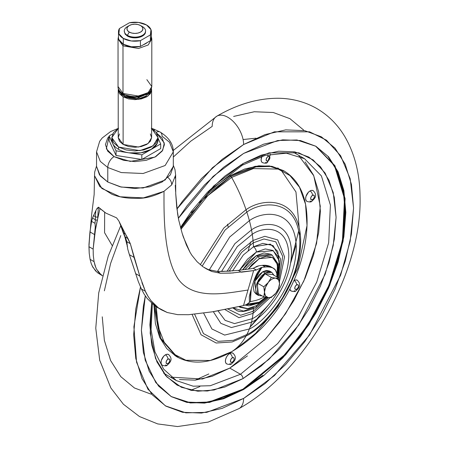 <?xml version="1.0" encoding="UTF-8"?>
<svg xmlns="http://www.w3.org/2000/svg" width="449" height="449" viewBox="0 0 449 449"><rect width="100%" height="100%" fill="white"/><g stroke="black" fill="none" stroke-linecap="round" stroke-linejoin="round"><path stroke-width="0.67" d="M262.839 271.69L254.903 281.282L256.177 294.112L254.134 291.766L253.416 288.011L254.134 283.437L256.177 278.722L259.236 274.603L262.839 271.69L266.448 270.438L269.501 271.028L262.839 271.69L265.101 272.998L262.839 271.69M262.165 295.913L258.439 295.42L257.165 282.589L265.101 272.998L268.71 271.74L271.763 272.335L274.058 275.316L271.763 272.335L265.101 272.998L261.498 275.905L258.439 280.03L256.396 284.739L255.677 289.319L256.396 293.068L258.439 295.42L262.165 295.913M275.77 293.248L275.781 293.231A10.664 6.157 -60 0 1 272.015 296.576L275.798 293.214M278.88 288.151L279.553 283.515A10.664 6.157 -60 0 1 275.781 293.231L278.88 288.151L279.553 283.515L278.88 278.099L272.638 274.502L278.88 278.099L275.781 278.15L271.342 277.426L265.101 273.828L271.342 277.426L268.244 282.505L263.799 286.804L257.563 283.207L257.563 293.259L263.799 296.856L268.244 297.586L271.342 297.53L272.015 296.576A10.664 6.157 -60 0 1 268.244 297.586A10.664 6.157 -60 0 1 264.472 292.22L263.799 296.856L257.563 293.259L257.563 283.207L263.799 286.804L264.472 292.22A10.664 6.157 -60 0 1 268.244 282.505A10.664 6.157 -60 0 1 272.015 279.16A10.664 6.157 -60 0 1 275.781 278.15L271.342 277.426L268.244 282.505L263.799 286.804L264.472 292.22L263.799 296.856L268.244 297.586L271.342 297.53M265.101 273.828L257.563 283.207L265.101 273.828L272.638 274.502L265.101 273.828M278.88 278.099L275.781 278.15A10.664 6.157 -60 0 1 279.553 283.515L279.553 283.499M279.553 283.515L278.543 279.744L275.781 278.15A10.664 6.157 120 0 0 272.015 279.16A10.664 6.157 120 0 0 268.244 282.505L265.482 287.287L264.472 292.22L265.482 295.992L268.244 297.586A10.664 6.157 120 0 0 272.015 296.576A10.664 6.157 120 0 0 275.781 293.231L278.543 288.449L279.553 283.515M164.008 191.308C164.059 209.313 162.639 256.856 178.719 279.8C194.692 300.611 227.166 292.973 247.876 290.076C227.166 292.973 194.692 300.611 178.719 279.8C162.639 256.856 164.059 209.313 164.008 191.308L163.879 191.386C154.237 196.09 145.835 198.396 138.685 198.301C128.296 198.671 119.327 197.302 111.767 194.181L99.796 186.582L94.531 175.716L101.872 188.479L120.203 196.791L143.422 197.88L163.879 191.386L171.709 184.893A8.885 6.55 -140.5 0 0 168.027 177.579A8.885 6.55 39.5 0 1 171.709 184.893L175.638 175.082L175.003 169.677L173.308 165.288M131.198 259.943L138.298 281.529L141.401 288.965L144.067 294L147.205 298.49L154.697 305.735L161.421 309.838L158.407 307.879L167.264 312.515L177.658 314.654L188.552 314.71L212.343 311.819L219.926 310.433M154.77 305.786L158.082 307.913M104.645 212.366L104.566 232.694L112.132 245.474L104.572 232.683L104.645 212.366M96.501 269.119L101.081 274.782L102.394 275.731L98.595 272.319M98.28 271.926L97.803 271.275M95.912 267.879L94.071 261.638L93.308 255.554L93.151 249.116L95.424 229.837M93.285 255.251L93.151 249.116L95.272 226.986L94.66 234.271L95.502 229.377M95.76 227.722L97.169 220.756M97.388 219.965L98.185 216.513M175.643 174.79L175.245 178.045M229.108 308.615L243.498 305.567L253.629 270.601L230.859 273.104L220.425 273.239L211.771 271.493L202.926 266.745L197.105 261.733L191.908 255.329L190.09 252.411L186.414 245.025L182.165 233.345L178.741 220.15L177.585 213.763L175.705 193.39M95.474 229.54L97.736 218.5L98.275 207.932L98.707 207.685L98.275 207.932L97.736 218.5L99.936 208.864M95.777 271.196L92.174 265.926M98.606 207.169L98.275 207.932L98.359 207.326L97.068 208.336A1.779 1.454 -0.8 0 0 98.275 207.932A1.779 1.454 179.2 0 1 97.068 208.336L95.856 210.637L95.368 216.671A1.779 1.381 5.6 0 0 97.831 216.783A1.779 1.381 -174.4 0 1 95.368 216.671L95.351 219.752A1.779 1.482 -3.9 0 0 97.399 219.926A1.779 1.482 176.1 0 1 95.351 219.752L95.003 223.321L91.607 221.363L92.5 218.107L95.351 219.752L95.368 216.671L93.532 215.61L95.856 210.637L95.368 216.671L93.532 215.61L92.5 218.107L95.351 219.752L95.003 223.321L91.607 221.363L89.952 231.92L88.947 246.686L89.216 253.191L90.081 259.337L89.216 253.191L88.964 244.598L89.952 231.92L91.607 221.363L92.5 218.107L95.856 210.637L97.068 208.336L98.359 207.32L105.925 213.14L116.555 217.827L118.789 220.874L130.328 243.717L139.791 276.04L145.386 291.266C146.026 293.146 147.912 296.295 151.044 300.707L154.518 304.59L158.407 307.879L151.044 300.707L147.979 296.256L145.386 291.266L141.94 282.674M96.541 165.984L94.7 171.995L94.515 175.374M125.445 234.036L123.604 232.969L120.826 225.05L125.445 234.036L123.604 232.969L125.198 236.988L128.049 238.632L125.445 234.036M126.972 243.195L127.752 249.133L129.407 254.701L134.055 257.384L130.328 243.717L126.932 241.758L125.198 236.988L128.049 238.632L130.328 243.717L126.932 241.758L126.944 242.337M89.952 231.92L94.599 234.603L89.952 231.92M127.269 246.815L126.932 241.758L120.826 225.05L118.789 220.874L116.555 217.827L105.925 213.14L98.488 207.225M238.256 270.393L241.36 272.189L238.256 270.393L251.199 268.727L238.256 270.393L222.491 271.454L217.271 271.415L209.111 269.849M208.314 269.546L204.48 267.778M255.318 300.533A49.452 28.551 120 0 0 264.287 296.957A49.452 28.551 -60 0 1 255.318 300.533A374.387 216.154 -60 0 1 250.385 301.655A374.387 216.154 120 0 0 255.318 300.533M276.904 276.96L276.73 273.379L275.456 270.085L273.11 268.109A39.136 22.596 120 0 0 265.275 267.026A559.735 323.168 120 0 0 261.93 267.402L256.474 275.635L253.421 282.157L261.93 267.402A559.735 323.168 -60 0 1 265.275 267.026A39.136 22.596 -60 0 1 273.11 268.109A15.9 9.182 -60 0 1 273.637 268.373A15.9 9.182 -60 0 1 276.73 273.379A17.399 10.046 -60 0 1 276.904 276.96M251.232 289.15L250.441 293.534L250.385 301.655L249.419 302.11L249.307 296.643C250.469 291.238 252.344 285.491 252.501 284.969C254.241 279.385 255.975 275.142 257.709 272.234M259.909 268.249L261.004 267.649L257.681 272.296L261.004 267.649L261.93 267.402L256.289 269.995L253.629 270.601L243.498 305.567L246.54 304.54L250.385 301.655L251.238 289.128M191.908 255.329L190.09 252.411L183.377 237.111L182.165 233.345L178.741 220.15L176.732 207.27L175.705 193.463M175.632 191.583L175.256 185.33M139.791 276.04L135.587 273.615L139.791 276.04L134.055 257.384L129.407 254.701L138.298 281.529M88.947 246.686L93.151 249.116L88.947 246.686M141.401 288.965L145.386 291.266L141.401 288.965L144.067 294M96.597 269.305L95.104 265.746L94.071 261.638L90.081 259.337L94.071 261.638L93.308 255.554M241.955 305.898L212.343 311.819L188.552 314.71L177.658 314.654L167.264 312.515L161.421 309.838M90.081 259.337L91.192 263.49L92.769 267.093L97.371 272.644L102.389 275.753M233.401 272.953L220.425 273.239L217.271 271.415L230.634 271.129M204.536 267.817L208.561 269.641L217.271 271.415L220.425 273.239L211.771 271.493L205.984 268.698M273.632 268.373L270.741 266.7A15.9 9.182 120 0 0 270.219 266.437L273.11 268.109L270.219 266.437A39.136 22.596 120 0 0 262.384 265.359L265.275 267.026L262.384 265.359A559.735 323.168 120 0 0 259.039 265.735L256.89 266.369L253.287 268.255L256.289 269.995L253.174 268.294M243.498 305.567L246.54 304.54M251.199 268.727L253.287 268.255M253.629 270.601L241.36 272.189M270.814 266.745L262.384 265.359A559.735 323.168 -60 0 0 259.039 265.735L255.273 267.374M129.25 254.246L127.746 249.122M95.003 223.321L95.272 226.992M125.198 236.988A1.779 1.01 154 0 1 124.794 236.634A1.779 1.01 -26 0 0 125.198 236.988M127.095 245.367L124.805 236.651L123.155 232.588A1.779 0.898 -18.3 0 0 123.604 232.969A1.779 0.898 161.7 0 1 123.155 232.582L120.388 224.663M118.485 37.559A16.439 9.491 0 0 0 123.301 44.221L123.301 38.418A16.439 9.491 180 0 1 118.485 31.756A16.439 9.491 180 0 1 119.434 28.534L118.89 33.798L123.301 38.418L123.301 44.221A16.439 9.491 0 0 0 140.414 46.455L140.414 40.651A16.439 9.491 180 0 1 123.301 38.418L131.299 40.96L140.414 40.651L150.415 34.876L150.415 40.679A16.439 9.491 0 0 0 151.347 37.071M129.273 25.542L127.387 26.626A10.664 6.157 0 0 0 127.387 35.336L129.273 32.07A7.998 4.619 180 0 1 129.273 25.542A7.998 4.619 180 0 1 140.582 25.542L137.983 24.538L134.925 24.19L131.866 24.538L129.273 25.542L127.538 27.035L126.927 28.803L127.538 30.571L129.273 32.07L131.866 33.069L134.925 33.422L137.983 33.069L140.582 32.07L142.311 30.571L142.922 28.803L142.311 27.035L140.582 25.542L142.462 26.626L140.582 25.542A7.998 4.619 180 0 1 140.582 32.07A7.998 4.619 180 0 1 129.273 32.07L127.387 35.336A10.664 6.157 0 0 0 142.462 35.336A10.664 6.157 0 0 0 142.462 26.626A10.664 6.157 180 0 1 145.493 31.806A10.664 6.157 180 0 1 138.331 36.812A10.664 6.157 180 0 1 127.387 35.336L127.387 36.06A10.664 6.157 0 0 0 138.331 37.536A10.664 6.157 0 0 0 145.493 32.536M123.526 44.35A1.779 1.027 120 0 0 122.987 45.854L138.533 48.481L148.215 44.967L151.807 38.962L148.215 44.967L138.533 48.481L122.987 45.854L122.987 93.443L138.533 96.075L148.215 92.561L151.807 86.55L148.215 92.561L138.533 96.075L122.987 93.443A1.779 1.027 120 0 0 123.357 94.256A1.779 1.027 -60 0 1 122.987 93.443L118.042 86.55L122.987 93.443L122.987 45.854L118.042 38.962L122.987 45.854A1.779 1.027 -60 0 1 123.526 44.35M151.364 37.172L150.415 40.679L147.412 42.414A15.103 8.722 180 0 1 143.422 44.72A15.103 8.722 0 0 0 147.412 42.414L143.422 44.72L150.415 40.679L150.415 34.876L150.959 29.612L146.548 24.998L138.55 22.45L129.435 22.759A16.439 9.491 180 0 1 151.347 31.267A16.439 9.491 180 0 1 150.415 34.876L140.414 40.651L140.414 46.455L143.422 44.72L140.414 46.455L131.299 46.769L123.301 44.221L118.89 39.602M151.364 36.739L151.807 38.962L151.364 36.521M146.862 79.658L151.807 86.55C149.814 95.21 145.79 94.279 140.077 96.563C133.824 97.641 128.251 96.872 123.357 94.256C119.473 91.54 117.705 88.969 118.042 86.55L118.042 38.962L118.485 36.521M146.896 94.015L133.578 97.382L124.244 94.868L124.244 96.17L136.726 98.662L149.764 91.63L148.877 93.341L145.605 96.17L140.705 98.062L134.925 98.724L129.144 98.062L124.244 96.17L120.972 93.341L120.079 91.624L124.244 96.17L124.244 94.868L122.953 94.015L129.144 96.754L134.925 97.422L140.705 96.754L146.913 94.004M118.379 88.672L118.222 90.002L119.49 93.695L123.116 96.821L118.222 90.002L118.222 137.624L123.116 144.443L123.116 96.821L128.532 98.915L134.925 99.65L141.317 98.915L146.739 96.821L150.359 93.695L151.627 90.002L151.47 88.672L151.627 90.002L148.075 95.951L138.5 99.425L123.116 96.821L123.116 144.443L138.5 147.048L148.075 143.568L151.627 137.624L150.359 141.317L146.739 144.443L141.317 146.537L134.925 147.266L128.532 146.537L123.116 144.443L119.49 141.317L118.222 137.624L119.49 133.931M151.627 128.414L158.026 137.624L153.115 145.846L139.863 150.651L118.592 147.053L118.592 149.377A23.101 13.335 0 0 0 128.947 152.828A23.101 13.335 0 0 0 151.257 149.377A23.101 13.335 0 0 0 158.014 140.402M156.145 132.348A8.885 5.13 -60 0 1 160.226 132.107A8.885 5.13 -60 0 1 162.067 136.176L169.559 142.294L173.308 151.841L165.148 165.501L143.136 173.494L121.32 172.568L107.782 167.511L107.782 182.025L121.32 187.076L143.136 188.002L165.148 180.015L173.308 166.355L170.384 174.835L162.067 182.025L149.612 186.829L134.925 188.513L120.237 186.829L107.782 182.025L107.782 167.511L121.32 172.568L143.136 173.494L165.148 165.501L173.308 151.841L173.308 166.355M156.628 133.056L164.295 143.012L162.701 150.325L154.922 157.111L130.283 161.41L114.068 156.634A8.885 5.13 120 0 0 107.782 167.511A8.885 5.13 -60 0 1 114.068 156.634L107.67 151.105L105.425 144.589L107.67 138.073L109.158 136.294L106.346 148.804L114.068 156.634L123.638 160.321L134.925 161.618L146.211 160.321L155.781 156.634L162.179 151.105L164.424 144.589L162.179 138.073L156.628 133.056M173.308 151.841C173.348 144.168 168.987 137.59 160.226 132.107A8.885 5.13 120 0 0 156.162 132.337M118.592 128.195L113.58 132.522L111.823 137.624L113.58 142.726L118.592 147.053L126.085 149.944L134.925 150.959L143.764 149.944L151.257 147.053L156.269 142.726L158.026 137.624L156.269 132.522L151.257 128.195M150.359 133.931L151.627 137.624L151.627 90.002M118.222 128.414L111.823 137.624L118.592 147.053L118.592 149.377A23.101 13.335 0 0 1 112.609 143.399L111.823 139.493A23.101 13.335 0 0 0 112.609 143.399L116.061 150.836L128.947 152.828A23.101 13.335 180 0 1 118.592 149.377A23.101 13.335 180 0 1 112.609 143.399L109.158 135.957L109.158 140.604L116.061 155.477L109.158 140.604L109.158 135.957L112.744 133.892L109.158 135.957L116.061 150.836L141.828 154.821L151.257 149.377L140.902 152.828L128.947 152.828L141.828 154.821L141.828 159.462L160.691 148.574L141.828 159.462L116.061 155.477L141.828 159.462L141.828 154.821L160.691 143.933L158.026 138.191L160.691 143.933L160.691 148.574L160.691 143.933L151.257 149.377L157.24 143.399L158.026 139.493M154.456 130.496L153.788 129.054L152.284 128.824L153.788 129.054L154.456 130.496M118.222 128.392L110.673 131.523L102.187 138L99.672 141.306L96.541 151.841L100.29 161.393L107.782 167.511L100.29 161.393L96.541 151.841L96.541 166.355L100.29 175.901L107.782 182.025L99.465 174.835L96.541 166.355M116.061 150.836L116.061 155.477L116.061 150.836M143.484 95.637L140.571 96.569L134.925 97.214L129.278 96.569L126.365 95.637M147.794 92.859L134.509 97.209L124.496 94.722M145.605 94.167L140.705 96.058L134.925 96.72L129.144 96.058M124.244 94.167A1.779 1.027 -60 0 1 123.357 94.256M145.566 31.34L144.774 34.062L142.462 36.06L139.005 37.396L134.925 37.862L130.844 37.396L127.387 36.06L127.387 35.336A10.664 6.157 180 0 1 124.362 30.156M129.435 22.759L119.434 28.534L129.435 22.759M127.387 36.06L125.075 34.062L124.261 30.981M310.034 201.096A3.553 2.054 60 0 0 311.808 201.275C311.303 202.145 309.67 202.19 306.925 201.405L305.971 200.31L305.634 198.559L305.971 196.421L308.351 192.301L310.034 190.943A3.553 2.054 60 0 1 312.543 195.293A2.666 1.538 -60 0 1 314.429 196.381A2.666 1.538 -60 0 1 312.543 199.648L311.213 199.777L310.663 198.559L311.213 196.701L312.543 195.293L313.879 195.163L314.429 196.381L313.879 198.239L312.543 199.648A3.553 2.054 60 0 1 311.808 201.275A3.553 2.054 -120 0 0 312.543 199.648A2.666 1.538 -60 0 1 310.663 198.559A2.666 1.538 -60 0 1 312.543 195.293A3.553 2.054 -120 0 0 310.034 190.943A6.219 3.592 120 0 0 306.095 196.039A6.219 3.592 120 0 0 306.532 201.118M293.854 280.692L294.14 280.518A3.553 2.054 60 0 1 296.654 284.874A2.666 1.538 -60 0 1 298.54 285.957A2.666 1.538 -60 0 1 296.654 289.223A2.666 1.538 -60 0 1 294.769 288.135A2.666 1.538 -60 0 1 296.654 284.874A3.553 2.054 -120 0 0 294.14 280.518L295.824 279.935L297.249 280.21C302.368 285.306 298.372 288.471 295.919 290.851A3.553 2.054 -120 0 0 296.654 289.223L295.319 289.358L294.769 288.135L295.319 286.277L296.654 284.874L297.984 284.739L298.54 285.957L297.984 287.815L296.654 289.223A3.553 2.054 60 0 1 295.919 290.851A3.553 2.054 60 0 1 294.14 290.677M292.456 291.261L291.031 290.98L289.829 289.1A6.219 3.592 120 0 0 290.643 290.694M229.793 363.606A3.553 2.054 60 0 0 231.572 363.785C231.061 364.655 229.433 364.7 226.683 363.915L225.729 362.82L225.398 361.069L225.729 358.931L226.683 356.731L228.109 354.811L229.793 353.453A3.553 2.054 60 0 1 232.307 357.802A2.666 1.538 -60 0 1 234.193 358.891A2.666 1.538 -60 0 1 232.307 362.158L230.971 362.287L230.421 361.069L230.971 359.211L232.307 357.802L233.637 357.673L234.193 358.891L233.637 360.749L232.307 362.158A3.553 2.054 60 0 1 231.572 363.785A3.553 2.054 -120 0 0 232.307 362.158A2.666 1.538 -60 0 1 230.421 361.069A2.666 1.538 -60 0 1 232.307 357.802A3.553 2.054 -120 0 0 229.793 353.453A6.219 3.592 120 0 0 225.853 358.549A6.219 3.592 120 0 0 226.296 363.623M165.445 364.975A3.553 2.054 60 0 0 167.224 365.149C166.714 366.025 165.086 366.07 162.336 365.284L161.382 364.184L161.051 362.438L161.382 360.3L163.762 356.175L165.445 354.817A3.553 2.054 60 0 1 167.96 359.172A2.666 1.538 -60 0 1 169.845 360.261A2.666 1.538 -60 0 1 167.96 363.527L166.624 363.656L166.074 362.438L166.624 360.581L167.96 359.172L169.29 359.037L169.845 360.261L169.29 362.119L167.96 363.527A3.553 2.054 60 0 1 167.224 365.149A3.553 2.054 -120 0 0 167.96 363.527A2.666 1.538 -60 0 1 166.074 362.438A2.666 1.538 -60 0 1 167.96 359.172A3.553 2.054 -120 0 0 165.445 354.817A6.219 3.592 120 0 0 161.505 359.918A6.219 3.592 120 0 0 161.949 364.992M268.014 160.877A2.666 1.538 -60 0 1 266.134 159.793A2.666 1.538 -60 0 1 268.014 156.527A3.553 2.054 -120 0 0 267.643 154.787A3.553 2.054 60 0 1 268.014 156.527L269.349 156.392L269.9 157.616L269.349 159.474L268.014 160.877L266.684 161.011L266.134 159.793L266.684 157.936L268.014 156.527A2.666 1.538 -60 0 1 269.9 157.616A2.666 1.538 -60 0 1 268.014 160.877A3.553 2.054 60 0 1 267.278 162.504A3.553 2.054 -120 0 0 268.014 160.877M265.505 162.33A3.553 2.054 60 0 0 267.278 162.504C266.773 163.38 265.14 163.425 262.396 162.639L261.441 161.539L261.105 159.793L261.919 156.375A6.219 3.592 120 0 0 262.003 162.347M156.201 306.774L158.267 327.248L164.682 343.395L174.375 354.373L185.998 360.311L210.345 360.468L231.656 351.707A1.779 1.027 60 0 1 231.633 351.724A1.779 1.027 -120 0 0 231.656 351.707L210.261 360.485L185.824 360.261L174.184 354.222L164.502 343.098L158.16 326.782L156.213 306.139M278.408 277.83L280.552 259.022L273.065 245.552L262.777 243.369L253.489 246.776A4.406 2.542 60 0 1 256.368 252.024L273.329 250.733L279.194 260.757L277.617 277.375L279.587 265.432L277.819 256.194L272.784 250.402L265.252 248.937L256.368 252.024L247.483 259.196L239.446 270.247L256.368 252.024A4.406 2.542 -120 0 0 253.489 246.776L243.392 254.925L232.481 270.988L243.392 254.925L253.489 246.776A116.594 67.316 -120 0 0 253.258 242.847L241.584 252.355L229.091 271.224L241.584 252.355L253.258 242.847A79.495 45.893 -120 0 0 253.045 240.468L240.428 250.783L227.009 271.331L240.428 250.783L253.045 240.468A125.22 72.295 -120 0 0 252.271 234.283L237.274 246.658L221.514 271.46L237.274 246.658L252.271 234.283A75.993 43.873 -120 0 0 251.519 229.877L234.878 243.678L217.507 271.421L234.878 243.678L251.519 229.877A98.786 57.034 -120 0 0 249.386 220.655L229.72 236.999L209.273 269.905L229.72 236.999L249.386 220.655A107.558 62.097 -120 0 0 246.827 212.096L225.028 230.096L202.134 266.173L225.028 230.096L246.827 212.096A242.853 140.211 -120 0 0 246.035 209.728L223.77 228.053L200.282 264.708L223.77 228.053L246.035 209.728A115.32 66.581 -120 0 0 231.656 177.428L207.87 195.601L180.969 229.276L207.87 195.601L231.656 177.428A1.779 1.027 -120 0 0 230.747 176.451L199.098 202.712M154.911 305.887L160.815 338.355L177.108 356.949L160.815 338.355L154.911 305.887M151.61 303.221L150.179 333.321L155.556 358.555L166.63 376.722L181.413 387.307L197.801 391.202L214.122 389.99L242.988 378.625L269.058 359.273L298.854 324.868L325.143 274.272L333.231 245.474L336.093 217.355L333.231 192.542L325.143 173.084L313.138 159.917L298.854 152.845L269.058 152.845L242.988 163.599A3.553 2.054 60 0 1 242.252 165.221A3.553 2.054 -120 0 0 242.988 163.599L213.657 186.004L180.487 227.503L191.257 211.58L207.354 192.352L224.82 176.148L242.988 163.599L261.15 155.174L278.616 151.206L294.718 151.852L308.828 157.077L320.406 166.68L329.01 180.302L334.309 197.414L336.093 217.355L334.309 239.362L329.01 262.592L320.406 286.148L308.828 309.125L294.718 330.638L278.616 349.866L261.15 366.07L242.988 378.625A3.553 2.054 -120 0 0 240.473 374.27L210.272 385.725L193.21 386.196L176.412 380.617L163.621 369.129L154.961 351.87L151.089 329.678L152.374 303.894M191.386 212.534L195.871 208.51L191.386 212.534M178.096 356.882L174.801 355.496M190.696 390.26L199.856 386.617M239.104 408.545A22.214 12.825 -120 0 0 243.616 398.431L206.708 412.373L185.858 412.844L165.372 405.84L147.901 389.204L136.575 362.259L133.892 326.782L140.503 286.945L135.783 308.963L133.667 334.948L135.783 358.498L142.036 378.703L152.2 394.783L165.872 406.132L182.53 412.3L201.539 413.058L222.165 408.371L243.616 398.431L265.067 383.609L285.687 364.476L304.697 341.768L321.361 316.36L335.033 289.229L345.191 261.413L351.449 233.985L353.559 207.994L351.449 184.449L345.191 164.244L335.033 148.159L321.361 136.816L304.697 130.648L285.687 129.89L265.067 134.571L243.616 144.516A22.214 12.825 -120 0 0 227.907 117.312A22.214 12.825 -120 0 0 216.71 116.263A22.214 12.825 60 0 1 227.907 117.312A22.214 12.825 60 0 1 243.616 144.516L222.165 159.339L201.539 178.472L182.53 201.18L176.934 209.026L212.489 167.685L243.616 144.516L274.401 131.821L309.586 131.821L326.451 140.172L340.628 155.719L350.181 178.696L353.559 207.994L350.181 241.197L340.628 275.209L309.586 334.954L274.401 375.577L243.616 398.431A22.214 12.825 60 0 1 239.104 408.545M178.365 218.287L213.09 176.446L243.616 153.44L277.69 140.52L296.941 139.987L315.894 146.279L334.926 165.698L345.085 198.621L343.115 241.074L329.684 285.463L308.89 324.621L285.581 354.873L243.616 389.507L242.988 389.143L284.868 354.603L308.137 324.447L328.926 285.407L342.413 241.113L344.501 198.677L334.488 165.67L315.58 146.099M180.717 228.373L209.318 191.369L242.252 165.221L265.241 155.393L286.333 153.176L304.534 158.699L321.4 175.913L330.408 205.092L328.662 242.718L316.753 282.056L298.327 316.764L277.667 343.575L240.473 374.27L229.793 368.107L265.567 338.95L285.547 313.761L303.816 281.063L316.579 243.414L320.283 206.209L313.767 175.75L299.04 156.061M229.793 175.901L212.456 188.226L229.793 175.901L244.593 169.043L258.82 165.81L271.937 166.332L283.431 170.586L269.366 165.917L255.077 166.315L229.793 175.901L230.747 176.451L229.793 175.901M153.956 305.18L159.838 337.749L176.154 356.399L166.719 348.57L159.709 337.474L155.393 323.533L153.956 305.185M182.047 225L207.96 193.654L230.747 176.451L256.031 166.865L270.32 166.467L284.385 171.142L270.32 166.467L256.031 166.865L230.747 176.451A1.779 1.027 60 0 1 231.656 177.428A115.32 66.581 60 0 1 246.035 209.728A242.853 140.211 60 0 1 246.827 212.096A107.558 62.097 60 0 1 249.386 220.655A98.786 57.034 60 0 1 251.519 229.877A75.993 43.873 60 0 1 252.271 234.283A125.22 72.295 60 0 1 253.045 240.468A79.495 45.893 60 0 1 253.258 242.847A116.594 67.316 60 0 1 253.489 246.776L270.399 244.116L277.785 251.451L279.581 266.145M231.656 351.707A115.32 66.581 -120 0 0 246.035 336.015L232.116 341.97L216.16 343.008L201.079 334.774L192.105 314.452L201.079 334.774L216.16 343.008L232.116 341.97L246.035 336.015A242.853 140.211 -120 0 0 246.827 334.556L233.413 340.308L218.034 341.369L203.453 333.59L194.625 314.227L203.453 333.59L218.034 341.369L233.413 340.308L246.827 334.556A107.558 62.097 -120 0 0 249.386 328.949L224.635 335.083L211.9 328.977L203.65 313.172L211.9 328.977L224.635 335.083L249.386 328.949A98.786 57.034 -120 0 0 251.519 322.202L231.409 327.546L220.829 323.342L213.303 311.651L220.829 323.342L231.409 327.546L251.519 322.202A75.993 43.873 -120 0 0 252.271 318.661L234.546 323.594L225.095 320.356L217.973 310.803L225.095 320.356L234.546 323.594L252.271 318.661A125.22 72.295 -120 0 0 253.045 313.368L238.913 317.668L224.792 309.49L238.913 317.668L253.045 313.368A79.495 45.893 -120 0 0 253.258 311.23L240.619 315.26L227.604 308.929L240.619 315.26L253.258 311.23A116.594 67.316 -120 0 0 253.427 308.744A116.594 67.316 60 0 1 253.258 311.23L268.463 297.603L253.258 311.23A79.495 45.893 60 0 1 253.045 313.368L270.175 297.642L253.045 313.368A125.22 72.295 60 0 1 252.271 318.661C262.962 314.182 288.309 286.894 288.808 255.38C288.309 224.438 262.962 226.419 252.271 234.283C262.962 226.419 288.309 224.438 288.808 255.38C288.309 286.894 262.962 314.182 252.271 318.661A75.993 43.873 60 0 1 251.519 322.202C263.215 317.303 290.952 287.439 291.496 252.955C290.952 219.101 263.215 221.267 251.519 229.877C263.215 221.267 290.952 219.101 291.496 252.955C290.952 287.439 263.215 317.303 251.519 322.202A98.786 57.034 60 0 1 249.386 328.949C263.103 323.207 295.638 288.179 296.278 247.73C295.638 208.022 263.103 210.559 249.386 220.655C263.103 210.559 295.638 208.022 296.278 247.73C295.638 288.179 263.103 323.207 249.386 328.949A107.558 62.097 60 0 1 246.827 334.556C262.334 328.062 299.129 288.449 299.853 242.713C299.129 197.813 262.334 200.681 246.827 212.096C262.334 200.681 299.129 197.813 299.853 242.713C299.129 288.449 262.334 328.062 246.827 334.556A242.853 140.211 60 0 1 246.035 336.015C262.031 329.319 299.971 288.466 300.718 241.298C299.971 194.995 262.031 197.953 246.035 209.728C262.031 197.953 299.971 194.995 300.718 241.298C299.971 288.466 262.031 329.319 246.035 336.015A115.32 66.581 60 0 1 231.656 351.707L235.562 349.339L231.656 351.707M255.459 307.66A4.406 2.542 -120 0 0 256.368 305.646A4.406 2.542 60 0 1 255.459 307.66A4.406 2.542 60 0 1 253.489 307.571L243.554 311.056L232.75 307.868L235.893 309.939C239.222 312.656 245.743 311.898 255.459 307.666L267.329 297.485M256.368 305.646L248.056 308.671L238.879 306.566L239.951 307.273L247.483 308.738L256.368 305.646L266.308 297.333L256.368 305.646M256.368 255.621L242.612 269.849L248.673 261.829L256.368 255.621L257.939 256.531L256.368 255.621L264.063 252.944L270.584 254.213L256.368 255.621M245.244 305.09L249.032 305.842L258.826 303.047A1.779 1.027 -120 0 0 259.196 302.233A1.779 1.027 60 0 1 258.826 303.047A1.779 1.027 60 0 1 257.939 302.957L245.266 305.084M244.929 269.552L257.939 256.531L244.929 269.552M259.196 302.233L247.174 304.175L251.984 304.742L259.196 302.233L265.623 297.216L259.196 302.233M248.213 269.125L259.196 258.703A1.779 1.027 -120 0 0 257.939 256.531A1.779 1.027 60 0 1 259.196 258.703L251.984 264.528L248.207 269.125M163.616 373.147L176.412 380.617L193.21 386.196L210.272 385.725L240.473 374.27A3.553 2.054 60 0 1 242.988 378.625L224.82 387.044L207.354 391.012L191.257 390.372L177.147 385.147L165.569 375.538L156.965 361.916L151.667 344.81L149.876 324.868L151.667 302.856M179.46 379.534L195.124 380.157L212.119 376.301L229.793 368.107L247.466 355.889M264.461 340.123L280.125 321.417L293.854 300.482L305.124 278.122L313.492 255.2L318.65 232.599L320.39 211.187L318.65 191.785L313.492 175.138L305.124 161.881M168.947 354.8A6.219 3.592 120 0 0 165.445 354.817L167.129 354.233L168.555 354.514C173.673 359.604 169.677 362.77 167.224 365.149M313.531 190.926A6.219 3.592 120 0 0 310.034 190.943L311.718 190.354L313.144 190.634C318.257 195.725 314.266 198.89 311.808 201.275M233.295 353.43A6.219 3.592 120 0 0 229.793 353.453L231.476 352.863L232.902 353.144C238.021 358.235 234.024 361.4 231.572 363.785M277.072 277.055L278.043 269.585L276.612 262.087L272.526 257.384L266.409 256.199L259.196 258.703L272.425 257.328L277.437 264.461L277.072 277.055M270.584 254.213L272.156 255.122L257.939 256.531L272.156 255.122L278.038 263.866L277.409 277.252M279.053 278.936L282.702 256.413L275.776 241.837L263.978 238.975L253.258 242.847L263.978 238.975L275.776 241.837L282.702 256.413L279.053 278.936M279.452 281.635L284.565 256.8L277.69 239.912L264.831 236.297L253.045 240.468L264.831 236.297L277.69 239.912L284.565 256.8L279.452 281.635M307.021 225.566L305.556 204.25L299.505 187.239L289.908 175.537L278.184 169.099L253.388 168.571L231.656 177.428L253.388 168.571L278.184 169.099L289.908 175.537L299.505 187.239L305.556 204.25L307.021 225.566L297.788 268.373L278.122 306.409L255.722 333.265L235.562 349.339C277.106 322.898 304.893 274.76 307.021 225.566C307.862 199.261 300.314 181.115 284.385 171.142L283.431 170.586M171.378 377.182L202.454 379.012L229.793 368.107L240.473 374.27L277.667 343.575L298.327 316.764L316.753 282.056L328.662 242.718L330.408 205.092L321.4 175.913L304.534 158.699L293.854 152.537M186.195 402.04L203.868 402.742L223.046 398.386L242.988 389.143L262.929 375.364M282.107 357.572L299.775 336.464L315.265 312.841L327.978 287.618L337.424 261.756L343.244 236.258L345.208 212.096L343.244 190.202L337.424 171.417L327.978 156.465M178.365 218.281L186.823 206.119L204.497 185.01L223.675 167.219L243.616 153.44L263.557 144.196L282.735 139.841L300.403 140.543L315.894 146.279L328.606 156.83L338.052 171.782L343.872 190.567L345.837 212.456L343.872 236.617L338.052 262.121L328.606 287.977L315.894 313.206L300.403 336.829L282.735 357.937L263.557 375.723L243.616 389.507L209.543 402.427L190.292 402.961L171.338 396.663L155.842 382.643L145.179 360.12L141.396 330.217L145.302 295.908L143.36 306.33L141.396 330.486L143.36 352.381L149.175 371.166L158.62 386.118L171.333 396.663L186.823 402.399L204.497 403.107L223.675 398.751L243.616 389.507L242.988 389.143L209.077 402.035L189.916 402.63L171.024 396.484M173.308 157.043L190.752 141.205L212.203 126.382A22.214 12.825 60 0 1 216.71 116.263M151.117 394.16L134.459 387.992L120.787 376.649L110.622 360.564L104.37 340.364L102.254 316.814M104.37 290.829L110.622 263.4L120.787 235.585M233.648 116.437L254.274 111.75L273.284 112.508L289.947 118.682L303.619 130.025M208.813 373.961L195.169 380.151M299.421 235.192L299.977 231.342L299.421 235.192M277.712 167.926L278.565 168.442L277.712 167.926M296.194 244.615L290.598 263.204L298.708 230.735M269.473 303.76L250.048 327.147L259.949 316.298M248.23 250.424L250.823 241.843L248.23 250.424M228.148 226.801L227.491 224.174M242.252 165.221A3.553 2.054 60 0 1 240.512 165.069M255.958 138.191L243.089 139.544M299.118 227.054L295.958 191.959L281.136 170.205M297.642 280.502A6.219 3.592 120 0 0 294.14 280.518M256.177 294.112L258.439 295.42M269.501 271.028L271.763 272.335M175.638 175.059L175.733 194.108M88.964 244.716L91.697 214.24L94.15 194.512L94.531 175.716M120.405 224.708L119.406 222.418M118.485 37.508L118.485 31.705M145.588 30.981L145.588 31.705M140.582 25.542L142.462 26.626M151.807 38.962L151.807 86.55M158.026 137.624L158.026 139.948M160.226 132.107L153.822 129.132M153.474 129.009L151.627 128.392M111.823 137.624L111.823 139.948M151.364 31.705L151.364 37.508M291.031 290.98C293.781 291.766 295.408 291.721 295.919 290.851M176.154 356.399L177.108 356.949C192.559 365.25 210.738 363.51 231.633 351.724L235.562 349.339M173.258 150.454L216.8 116.212C237.347 104.241 257.844 98.258 278.301 98.258C292.041 98.426 304.719 101.76 316.343 108.271C328.219 115.14 337.76 124.659 344.955 136.844C354.794 153.917 359.823 173.836 360.053 196.606C362.281 272.627 305.859 371.345 239.014 408.596L208.235 422.066L177.512 426.55L157.706 423.923L139.476 416.537L123.408 404.246L110.864 387.97L99.706 360.216L95.766 328.202L98.718 292.888L108.237 256.126L120.753 225.667M258.826 303.047L266.072 297.294M267.278 162.504L270.573 154.159"/></g></svg>
